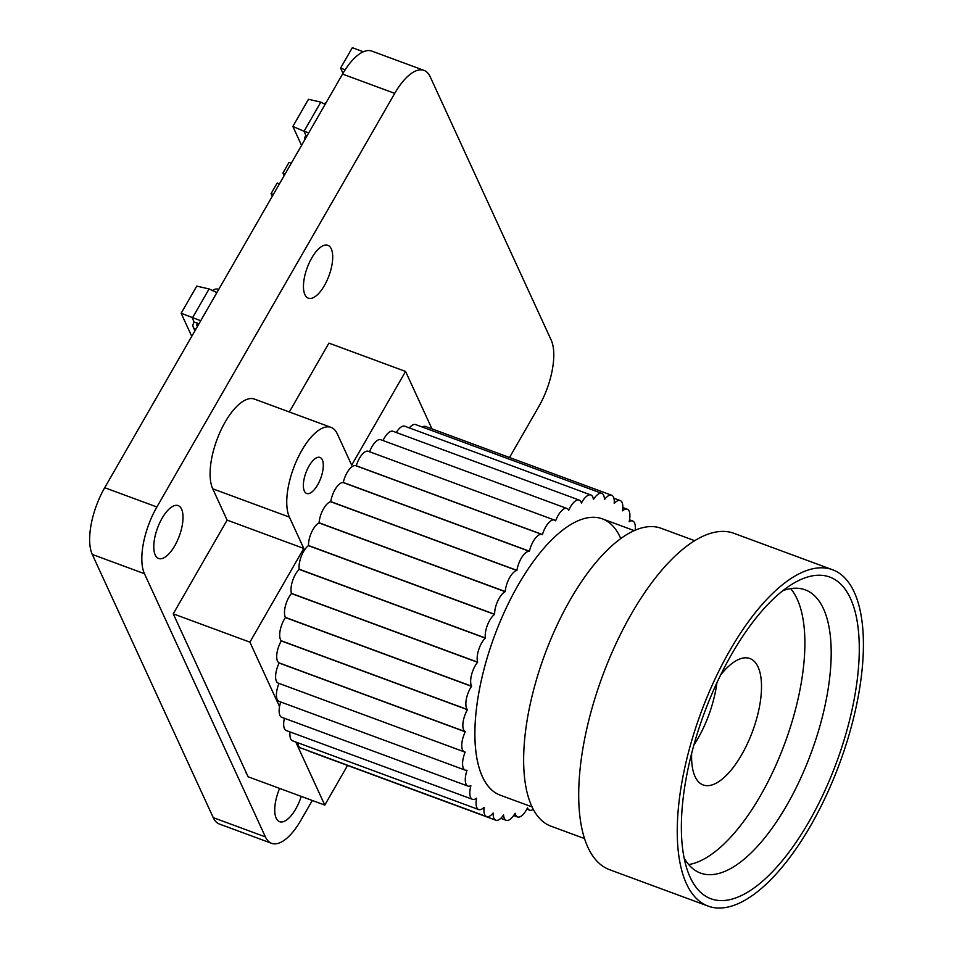 <?xml version="1.0" encoding="UTF-8"?>
<svg xmlns="http://www.w3.org/2000/svg" width="954" height="954" viewBox="0 0 954 954"><rect width="100%" height="100%" fill="white"/><g stroke="black" fill="none" stroke-linecap="round" stroke-linejoin="round"><path stroke-width="1.43" d="M342.987 73.327L340.59 68.104L345.169 69.797M340.59 68.104L352.324 47.7L363.331 51.766M308.798 132.773L304.04 131.282L320.806 102.126L308.464 99.288L292.854 126.441L304.04 131.282L305.912 135.361L305.232 136.541A5.128 4.317 -24.7 0 0 304.767 139.785M301.559 145.378L292.854 126.441M325.147 104.368L320.806 102.126M307.128 135.695L305.912 135.361M326.137 102.627A5.128 4.317 -24.7 0 0 324.229 103.891M291.28 163.241L289.026 162.407L282.921 173.032L284.137 175.679M282.921 173.032L285.174 173.867M279.415 183.872L277.161 183.037L271.055 193.662L272.272 196.309M271.055 193.662L273.309 194.497M197.585 326.185L197.18 325.97A1.276 1.085 155.3 0 1 196.81 324.575L197.645 323.12L194.199 322.19L192.326 318.111L209.093 288.955L196.751 286.117L181.141 313.258L200.722 320.747M191.742 336.345L181.141 313.258M216.963 292.496L209.093 288.955M197.645 323.12L198.396 324.765M212.515 290.72A5.128 4.317 -24.7 0 1 217.87 289.134L218.764 289.348M215.795 292.413A1.276 1.085 155.3 0 1 216.486 292.389M194.199 322.19L193.519 323.37A5.128 4.317 -24.7 0 0 193.245 327.127A5.128 4.317 -24.7 0 0 194.998 328.915L195.785 329.333M162.073 518.26A28.179 11.591 110.3 0 0 158.638 558.484A28.179 11.591 110.3 0 0 174.737 545.831A28.179 11.591 110.3 0 0 178.171 505.62A28.179 11.591 110.3 0 0 162.073 518.26M311.755 257.95A28.179 11.591 110.3 0 0 308.321 298.173A28.179 11.591 110.3 0 0 324.42 285.532A28.179 11.591 110.3 0 0 327.854 245.309A28.179 11.591 110.3 0 0 311.755 257.95M279.605 788.409A28.179 11.591 110.3 0 0 279.605 821.692A28.179 11.591 110.3 0 0 295.704 809.052A28.179 11.591 110.3 0 0 301.237 796.399M312.292 800.489L300.88 820.333A51.23 21.083 -69.7 0 1 271.616 843.324A51.23 21.083 -69.7 0 1 265.415 836.908L144.459 573.7A51.23 21.083 -69.7 0 1 156.885 506.979L394.729 93.361A51.23 21.083 -69.7 0 1 423.993 70.369A51.23 21.083 -69.7 0 1 430.194 76.773L551.15 339.994A51.23 21.083 -69.7 0 1 538.724 406.714L509.519 457.503M271.616 843.324L219.432 824.053A51.23 21.083 -69.7 0 1 213.243 817.638L92.276 554.429A51.23 21.083 -69.7 0 1 104.713 487.709L342.546 74.09A51.23 21.083 -69.7 0 1 371.821 51.099L423.993 70.369M245.607 771.321L246.335 772.895M245.905 772.752L246.597 773.467M325.743 348.615L323.692 352.193M174.761 617.155L175.751 619.301M178.458 604.764L176.407 608.33M635.137 530.209A15.371 6.32 110.3 0 0 634.541 522.911A15.371 6.32 110.3 0 0 632.681 520.991A15.371 6.32 110.3 0 0 629.163 521.719M629.127 521.695A15.371 6.32 110.3 0 0 629.127 511.129A15.371 6.32 110.3 0 0 627.267 509.209A15.371 6.32 110.3 0 0 622.557 510.843A166.509 68.521 110.3 0 0 622.509 510.784A15.371 6.32 110.3 0 0 622.056 502.472A15.371 6.32 110.3 0 0 620.195 500.552A15.371 6.32 110.3 0 0 614.269 503.414A166.509 68.521 110.3 0 0 614.209 503.378A15.371 6.32 110.3 0 0 613.494 497.141A15.371 6.32 110.3 0 0 611.633 495.221A15.371 6.32 110.3 0 0 604.502 499.574A166.509 68.521 110.3 0 0 604.431 499.562A15.371 6.32 110.3 0 0 603.643 495.269A15.371 6.32 110.3 0 0 601.783 493.349A15.371 6.32 110.3 0 0 593.495 499.431A166.509 68.521 110.3 0 0 593.412 499.443A15.371 6.32 110.3 0 0 592.744 496.903A15.371 6.32 110.3 0 0 590.884 494.971A15.371 6.32 110.3 0 0 581.487 502.985A166.509 68.521 110.3 0 0 581.403 503.02A15.371 6.32 110.3 0 0 581.034 501.983A15.371 6.32 110.3 0 0 579.173 500.063A15.371 6.32 110.3 0 0 568.787 510.14A166.509 68.521 110.3 0 0 568.691 510.199A15.371 6.32 110.3 0 0 566.938 508.482A15.371 6.32 110.3 0 0 555.669 520.741A166.509 68.521 110.3 0 0 555.574 520.824A15.371 6.32 110.3 0 0 554.453 520.061A15.371 6.32 110.3 0 0 542.444 534.538A166.509 68.521 110.3 0 0 542.361 534.645A15.371 6.32 110.3 0 0 542.027 534.502A15.371 6.32 110.3 0 0 529.434 551.209A166.509 68.521 110.3 0 0 529.351 551.329A15.371 6.32 110.3 0 0 516.937 570.361A166.509 68.521 110.3 0 0 516.853 570.492A15.371 6.32 110.3 0 0 505.25 591.54A166.509 68.521 110.3 0 0 505.167 591.695A15.371 6.32 110.3 0 0 494.637 614.257A166.509 68.521 110.3 0 0 494.566 614.412A15.371 6.32 110.3 0 0 485.347 637.976A166.509 68.521 110.3 0 0 485.3 638.131A15.371 6.32 110.3 0 0 477.62 662.136A166.509 68.521 110.3 0 0 477.572 662.303A15.371 6.32 110.3 0 0 471.61 686.176A166.509 68.521 110.3 0 0 471.574 686.343A15.371 6.32 110.3 0 0 467.472 709.537A166.509 68.521 110.3 0 0 467.448 709.693A15.371 6.32 110.3 0 0 465.29 731.67A166.509 68.521 110.3 0 0 465.29 731.813A15.371 6.32 110.3 0 0 464.407 751.895A15.371 6.32 110.3 0 0 465.135 752.05A166.509 68.521 110.3 0 0 465.147 752.181A15.371 6.32 110.3 0 0 465.218 770.14A15.371 6.32 110.3 0 0 466.995 770.2A166.509 68.521 110.3 0 0 467.019 770.319A15.371 6.32 110.3 0 0 467.925 786.084A15.371 6.32 110.3 0 0 470.835 785.702A166.509 68.521 110.3 0 0 470.871 785.798A15.371 6.32 110.3 0 0 472.468 799.321A15.371 6.32 110.3 0 0 476.559 798.188A166.509 68.521 110.3 0 0 476.606 798.259A15.371 6.32 110.3 0 0 478.729 809.576A15.371 6.32 110.3 0 0 484.036 807.358L484.095 807.418A15.371 6.32 110.3 0 0 486.564 816.588A15.371 6.32 110.3 0 0 493.099 813.011L493.158 813.046A15.371 6.32 110.3 0 0 495.794 820.201A15.371 6.32 110.3 0 0 503.521 815.014A166.509 68.521 110.3 0 0 503.593 815.014A15.371 6.32 110.3 0 0 506.204 820.321A15.371 6.32 110.3 0 0 515.053 813.297A166.509 68.521 110.3 0 0 515.136 813.273A15.371 6.32 110.3 0 0 517.545 816.958A15.371 6.32 110.3 0 0 527.443 807.931A166.509 68.521 110.3 0 0 527.538 807.883A15.371 6.32 110.3 0 0 529.553 810.184A15.371 6.32 110.3 0 0 533.298 809.302M482.474 776.771A147.298 60.615 110.3 0 0 500.29 795.195A147.298 60.615 110.3 0 1 518.213 584.957A147.298 60.615 110.3 0 1 602.368 518.857A147.298 60.615 110.3 0 0 505.465 609.582A147.298 60.615 110.3 0 0 482.474 776.771M620.183 537.281A147.298 60.615 110.3 0 0 602.368 518.857L634.207 530.615M322.309 459.84A19.211 7.906 -69.7 0 1 319.316 481.639A19.211 7.906 -69.7 0 1 306.675 493.48A19.211 7.906 -69.7 0 1 304.35 491.071A19.211 7.906 -69.7 0 1 307.343 469.273A19.211 7.906 -69.7 0 1 319.984 457.431A19.211 7.906 -69.7 0 1 322.309 459.84M431.959 428.847L405.569 371.428L351.68 465.147L337.275 433.808A51.23 21.083 110.3 0 0 331.086 427.392A51.23 21.083 110.3 0 0 297.374 458.957A51.23 21.083 110.3 0 0 289.384 517.104L303.777 548.443L249.9 642.149L279.534 706.64A15.371 6.32 110.3 0 0 281.776 717.313L467.925 786.084M280.714 701.989A15.371 6.32 110.3 0 0 279.534 706.64M465.147 752.181L278.985 683.422A166.509 68.521 110.3 0 0 278.985 683.422A15.371 6.32 110.3 0 0 279.069 701.381L465.218 770.14M356.2 465.886A15.371 6.32 110.3 0 0 355.878 465.743A15.371 6.32 110.3 0 0 343.273 482.45A166.509 68.521 110.3 0 0 343.19 482.569A15.371 6.32 110.3 0 0 330.776 501.601A166.509 68.521 110.3 0 0 330.704 501.732A15.371 6.32 110.3 0 0 319.089 522.78A166.509 68.521 110.3 0 0 319.018 522.923A15.371 6.32 110.3 0 0 308.476 545.497A166.509 68.521 110.3 0 0 308.404 545.652A15.371 6.32 110.3 0 0 299.198 569.204A166.509 68.521 110.3 0 0 299.139 569.371A15.371 6.32 110.3 0 0 291.459 593.376A166.509 68.521 110.3 0 0 291.411 593.531A15.371 6.32 110.3 0 0 285.449 617.417A166.509 68.521 110.3 0 0 285.413 617.584A15.371 6.32 110.3 0 0 281.311 640.778A166.509 68.521 110.3 0 0 281.287 640.933A15.371 6.32 110.3 0 0 279.14 662.911A166.509 68.521 110.3 0 0 279.128 663.054A15.371 6.32 110.3 0 0 278.246 683.136L464.407 751.895M554.453 520.061L368.304 451.29A15.371 6.32 110.3 0 0 356.283 465.779A166.509 68.521 110.3 0 0 356.212 465.862M566.938 508.482L380.777 439.722A15.371 6.32 110.3 0 0 369.592 451.767M579.173 500.063L393.012 431.291A15.371 6.32 110.3 0 0 383.007 440.545M590.884 494.971L404.723 426.211A15.371 6.32 110.3 0 0 396.292 432.508M601.783 493.349L415.634 424.59A15.371 6.32 110.3 0 0 409.314 427.905M611.633 495.221L425.484 426.462A15.371 6.32 110.3 0 0 422.228 427.022M356.283 465.779L542.444 534.538M343.273 482.45L529.434 551.209M343.19 482.569L529.351 551.329M330.776 501.601L516.937 570.361M330.704 501.732L516.853 570.492M319.089 522.78L505.25 591.54M319.018 522.923L505.167 591.695M308.476 545.497L494.637 614.257M308.404 545.652L494.566 614.412M299.198 569.204L485.347 637.976M299.139 569.371L485.3 638.131M291.459 593.376L477.62 662.136M291.411 593.531L477.572 662.303M285.449 617.417L471.61 686.176M285.413 617.584L471.574 686.343M281.311 640.778L467.472 709.537M281.287 640.933L467.448 709.693M279.14 662.911L465.29 731.67M279.128 663.054L465.29 731.813M289.384 517.104L212.73 488.794A51.23 21.083 -69.7 0 1 220.72 430.636A51.23 21.083 -69.7 0 1 254.432 399.082L331.086 427.392M405.569 371.428L328.915 343.118L289.324 411.973M212.73 488.794L227.124 520.121L173.246 613.839L248.123 776.783L324.777 805.093L347.566 765.454M249.9 642.149L173.246 613.839M303.777 548.443L227.124 520.121M295.776 741.997L324.777 805.093M308.774 750.917A15.371 6.32 110.3 0 0 309.645 751.442L495.794 820.201M297.815 742.749A15.371 6.32 110.3 0 0 300.403 747.829L486.564 816.588M284.399 718.29A15.371 6.32 110.3 0 0 286.307 730.561L472.468 799.321M290.064 731.956A15.371 6.32 110.3 0 0 292.568 740.817L478.729 809.576M691.65 753.457A67.388 27.726 110.3 0 0 703.181 784.951A67.388 27.726 110.3 0 0 741.687 754.709A67.388 27.726 110.3 0 0 749.88 658.534A67.388 27.726 110.3 0 0 720.64 674.967M693.916 744.991A67.388 27.726 110.3 0 0 697.887 738.539A67.388 27.726 110.3 0 0 716.859 682.873M731.778 654.027A171.482 70.56 -69.7 0 1 793.466 583.359A171.482 70.56 -69.7 0 1 858.898 636.473A171.482 70.56 -69.7 0 1 808.897 821.823A171.482 70.56 -69.7 0 1 687.429 870.406A171.482 70.56 -69.7 0 1 731.778 654.027M684.125 857.908A150.982 62.129 110.3 0 0 700.498 873.077A150.982 62.129 110.3 0 0 786.764 805.331A150.982 62.129 110.3 0 0 805.128 589.822A150.982 62.129 110.3 0 0 782.829 590.705M688.705 864.574A150.982 62.129 110.3 0 0 760.481 795.624A150.982 62.129 110.3 0 0 790.639 588.618M584.611 838.614L551.054 826.212A158.805 65.349 -69.7 0 1 570.373 599.553A158.805 65.349 -69.7 0 1 661.11 528.277L694.655 540.679M832.472 569.717L733.912 533.31A179.316 73.792 110.3 0 0 631.465 613.78A179.316 73.792 110.3 0 0 609.642 869.726L708.202 906.133A179.316 73.792 110.3 0 0 810.65 825.663A179.316 73.792 110.3 0 0 832.472 569.717A179.316 73.792 110.3 0 0 730.013 650.187A179.316 73.792 110.3 0 0 708.202 906.133M194.998 328.915L195.451 329.905M196.81 324.575L197.538 326.149M213.243 817.638L265.415 836.908M92.276 554.429L144.459 573.7M104.713 487.709L156.885 506.979M342.546 74.09L394.729 93.361M193.245 327.127L194.938 330.799M355.878 465.743L542.027 534.502M613.875 498.215L620.195 500.552M622.831 507.576L627.267 509.209M629.521 519.823L632.681 520.991M526.823 809.171L529.553 810.184M513.657 815.527L517.545 816.958M500.767 818.317L506.204 820.321M532.129 806.953L500.29 795.195"/></g></svg>
